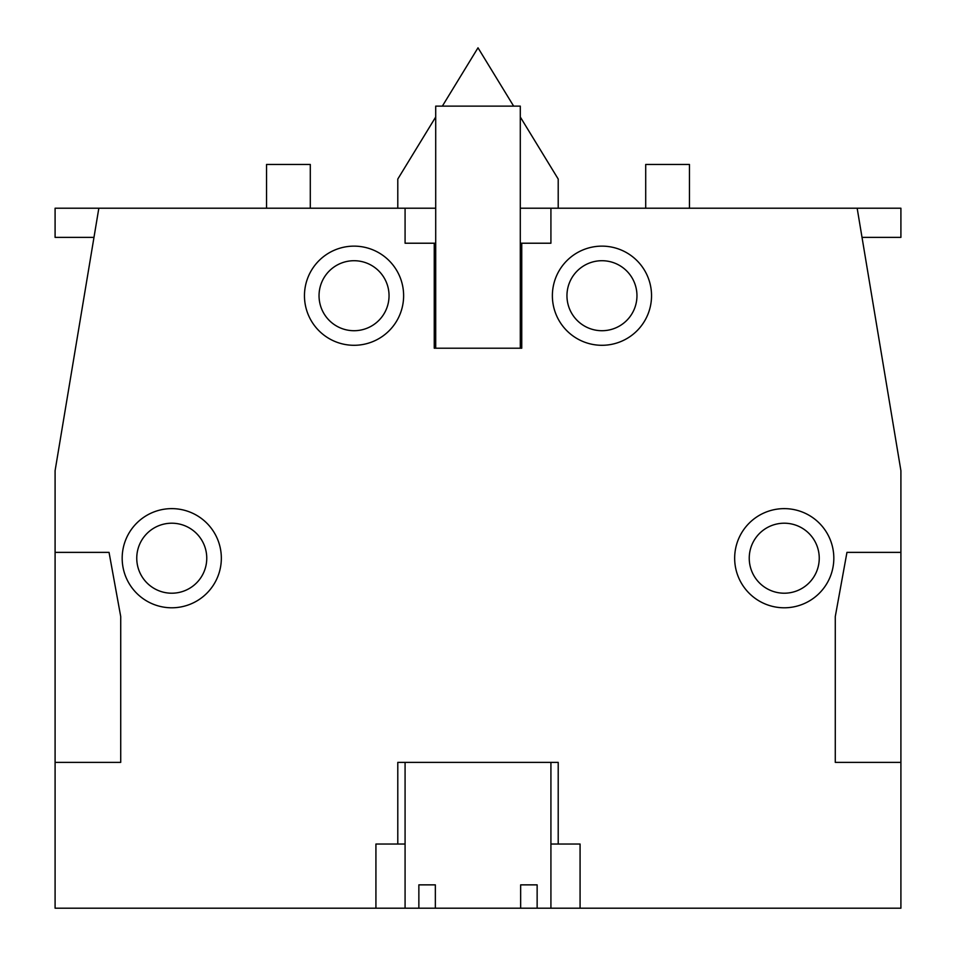 <?xml version="1.0" encoding="UTF-8"?>
<svg xmlns="http://www.w3.org/2000/svg" width="956" height="956" viewBox="0 0 956 956"><rect width="100%" height="100%" fill="white"/><g stroke="black" fill="none" stroke-linecap="round" stroke-linejoin="round"><path stroke-width="1.43" d="M435.709 348.211L435.709 106.128L520.291 106.128L520.291 348.211M435.709 208.217L98.838 208.217L55.09 470.711L55.09 908.2L418.859 908.2L418.859 884.862L435.35 884.862L435.35 908.2L520.65 908.2L520.65 884.862L537.141 884.862L537.141 908.2L520.65 908.2M405.081 844.04L397.792 844.04L397.792 762.374L558.208 762.374L558.208 844.04L580.077 844.04L580.077 908.2L537.141 908.2M418.859 908.2L435.35 908.2M389.044 295.715A35.002 35.002 0 0 0 354.043 260.713A35.002 35.002 0 0 0 319.041 295.715A35.002 35.002 0 0 0 354.043 330.716A35.002 35.002 0 0 0 389.044 295.715M819.244 558.208A35.002 35.002 0 0 0 784.243 523.207A35.002 35.002 0 0 0 749.241 558.208A35.002 35.002 0 0 0 784.243 593.21A35.002 35.002 0 0 0 819.244 558.208M206.759 558.208A35.002 35.002 0 0 0 171.757 523.207A35.002 35.002 0 0 0 136.756 558.208A35.002 35.002 0 0 0 171.757 593.21A35.002 35.002 0 0 0 206.759 558.208M636.959 295.715A35.002 35.002 0 0 0 601.957 260.713A35.002 35.002 0 0 0 566.956 295.715A35.002 35.002 0 0 0 601.957 330.716A35.002 35.002 0 0 0 636.959 295.715M552.377 295.715A49.581 49.581 0 0 0 601.957 345.295A49.581 49.581 0 0 0 651.538 295.715A49.581 49.581 0 0 0 601.957 246.134A49.581 49.581 0 0 0 552.377 295.715M304.462 295.715A49.581 49.581 0 0 0 354.043 345.295A49.581 49.581 0 0 0 403.623 295.715A49.581 49.581 0 0 0 354.043 246.134A49.581 49.581 0 0 0 304.462 295.715M734.662 558.208A49.581 49.581 0 0 0 784.243 607.789A49.581 49.581 0 0 0 833.823 558.208A49.581 49.581 0 0 0 784.243 508.628A49.581 49.581 0 0 0 734.662 558.208M122.177 558.208A49.581 49.581 0 0 0 171.757 607.789A49.581 49.581 0 0 0 221.338 558.208A49.581 49.581 0 0 0 171.757 508.628A49.581 49.581 0 0 0 122.177 558.208M266.545 208.217L266.545 164.468L310.294 164.468L310.294 208.217M645.706 208.217L645.706 164.468L689.455 164.468L689.455 208.217M580.077 908.2L900.911 908.2L900.911 470.711L857.162 208.217L520.291 208.217M857.162 208.217L900.911 208.217L900.911 237.375L862.025 237.375M93.975 237.375L55.09 237.375L55.09 208.217L98.838 208.217M558.208 844.04L550.919 844.04M55.09 762.374L120.719 762.374L120.719 616.536L109.044 552.377L55.09 552.377M397.792 844.04L375.923 844.04L375.923 908.2M900.911 552.377L846.956 552.377L835.281 616.536L835.281 762.374L900.911 762.374M435.709 243.218L434.251 243.218L434.251 348.211L521.749 348.211L521.749 243.218L550.919 243.218L550.919 208.217M434.251 243.218L405.081 243.218L405.081 208.217M521.749 243.218L520.291 243.218M520.291 117.002L558.208 179.047L558.208 208.217M397.792 208.217L397.792 179.047L435.709 117.002M442.353 106.128L478 47.8L513.647 106.128M550.919 908.2L550.919 762.374M405.081 908.2L405.081 762.374"/></g></svg>

